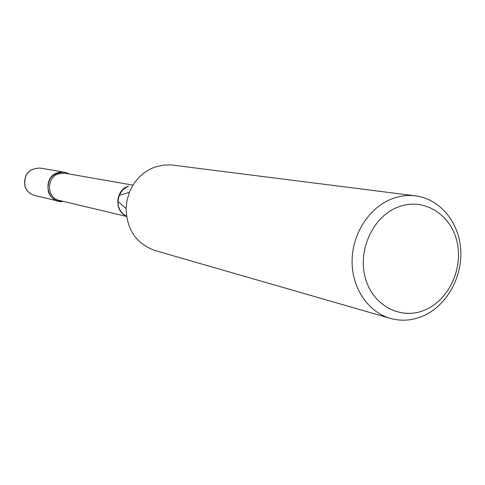 <?xml version="1.0" encoding="UTF-8"?>
<svg xmlns="http://www.w3.org/2000/svg" width="485" height="485" viewBox="0 0 485 485"><rect width="100%" height="100%" fill="white"/><g stroke="black" fill="none" stroke-linecap="round" stroke-linejoin="round"><path stroke-width="0.73" d="M68.931 173.933L64.317 172.23C52.18 172.593 46.857 179.05 48.336 191.599C50.088 196.595 53.429 199.765 58.358 201.117L63.268 201.378C47.1 204.3 41.583 177.619 57.436 172.824C61.456 171.49 65.287 171.866 68.931 173.933M425.181 309.897C449.34 299.7 463.842 267.393 456.646 240.299C449.801 213.067 422.453 197.195 397.755 207.15C372.947 216.686 357.475 250.242 365.332 277.984C372.82 305.877 401.137 320.5 425.181 309.897M422.89 316.087C446.303 306.053 462.387 277.802 460.75 250.114C459.24 222.415 440.053 198.935 415.578 195.861C407.503 194.867 399.501 195.91 391.565 198.995C369.043 207.774 352.243 233.922 352.08 260.948C351.819 287.987 368.127 312.073 390.31 318.384C401.234 321.403 412.092 320.64 422.89 316.087M415.578 195.861L171.429 164.955L163.688 165.039L154.794 167.125C143.057 171.635 134.6 180.02 129.41 192.272L127.028 200.22L126.07 208.465C126.797 229.829 136.473 243.858 155.085 250.551L390.31 318.384M34.605 195.419C29.852 194.115 26.62 191.084 24.923 186.325C23.498 174.448 28.603 168.362 40.249 168.065C28.688 168.398 23.619 174.503 25.044 186.385C26.723 191.12 29.912 194.127 34.605 195.419L58.358 201.117M128.149 186.246C115.278 190.223 114.139 211.339 126.506 216.164C120.923 213.279 118.055 208.38 117.903 201.457L126.07 208.465M128.561 186.161C124.19 187.853 121.05 190.963 119.14 195.479L117.903 201.457M132.999 185.137L64.996 173.248L58.491 173.8C46.02 177.522 46.742 198.141 59.388 200.457L126.543 216.437M40.249 168.065L64.317 172.23M126.846 186.907L122.287 190.399L119.14 195.479L129.41 192.272"/></g></svg>
